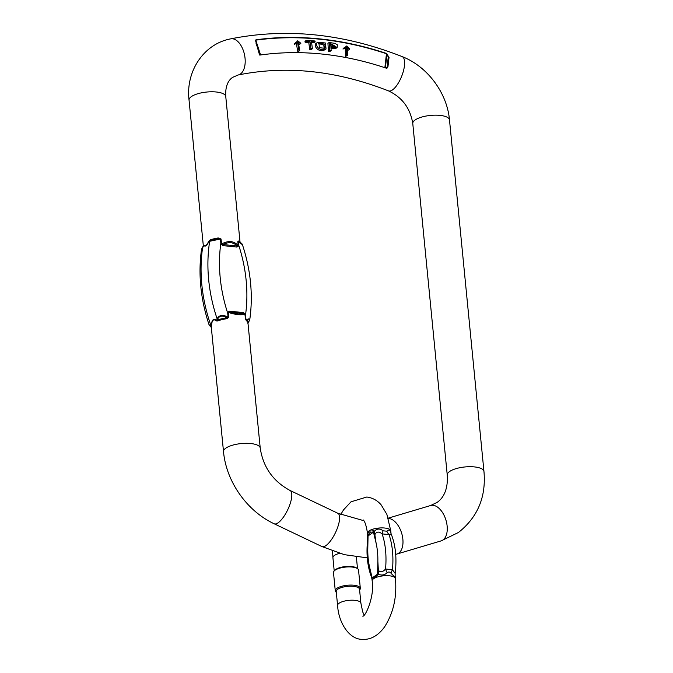 <?xml version="1.0" encoding="UTF-8"?>
<svg xmlns="http://www.w3.org/2000/svg" width="673" height="673" viewBox="0 0 673 673"><rect width="100%" height="100%" fill="white"/><g stroke="black" fill="none" stroke-linecap="round" stroke-linejoin="round"><path stroke-width="1.01" d="M360.896 603.193A11.71 4.004 -5.6 0 0 351.971 600.19A11.71 4.004 -5.6 0 0 339.049 603.269A11.71 4.004 -5.6 0 0 337.594 605.473L336.222 591.5A11.71 4.004 -5.6 0 1 337.678 589.287A11.71 4.004 -5.6 0 1 350.608 586.208A11.71 4.004 -5.6 0 1 359.525 589.212L360.896 603.193L362.705 611.892L364.135 615.038M395.337 577.392L395.169 575.928C394.958 577.022 393.554 576.105 390.954 573.16C389.717 571.789 388.472 571.663 387.211 572.773C384.451 575.154 381.524 575.625 378.445 574.178L374.365 578.275L372.043 579.621L369.578 567.095L372.211 578.115L375.231 576.626M367.853 537.062L367.811 536.297A1.985 0.614 -4.3 0 1 367.811 536.263L367.786 538.425C365.994 553.5 367.332 566.666 371.807 577.939L369.578 567.095A45.167 21.797 -84 0 1 367.786 548.823L367.618 534.455L368.341 531.451L369.679 530.501C371.277 529.584 372.8 529.861 374.238 531.342C376.905 528.498 379.858 528.322 383.097 530.812L386.84 531.207C388.969 529.272 390.348 529.903 390.971 533.092L390.786 530.896A11.71 4.004 174.4 0 0 384.779 528.036A11.71 4.004 174.4 0 0 369.679 530.501A1.985 1.523 66.2 0 0 370.52 532.242L369.401 533.033L368.055 535.733L367.786 548.823L367.795 538.383M360.324 588.311L358.541 570.124A12.585 4.307 174.4 0 0 357.523 568.651L356.64 568.02A11.71 4.004 174.4 0 0 345.543 566.548A11.71 4.004 174.4 0 0 334.935 570.149L334.195 570.94A12.585 4.307 174.4 0 0 333.488 572.58L335.272 590.768A12.585 4.307 -5.6 0 1 336.837 588.387A12.585 4.307 -5.6 0 1 350.726 585.081A12.585 4.307 -5.6 0 1 360.324 588.311A12.585 4.307 -5.6 0 1 359.618 589.952L359.601 589.969M395.337 577.333L395.472 578.671A11.71 4.004 174.4 0 0 389.465 575.802A11.71 4.004 174.4 0 0 374.365 578.275A1.985 1.422 -124.7 0 1 374.836 576.904A1.985 1.422 -124.7 0 1 374.895 576.87L377.57 574.305L377.856 561.223L378.369 570.325C380.413 572.572 382.802 572.134 385.545 569.013L392.468 569.737L395.169 573.421C396.961 558.354 395.615 545.18 391.148 533.908L389.019 534.606L382.096 533.882C378.806 531.275 376.4 531.552 374.878 534.699L376.064 542.951L373.414 531.922L370.52 532.242M362.789 616.19C365.439 616.779 374.726 596.27 372.169 580.95A11.71 4.004 174.4 0 1 373.027 579.226A1.985 1.75 -126.3 0 1 373.675 577.728L373.608 577.787M373.414 531.922A1.985 0.824 162.2 0 1 374.238 531.342L376.064 542.951A45.167 21.797 -84 0 1 377.856 561.223L378.403 573.8A1.985 0.614 175.7 0 0 377.587 574.103L372.177 577.939A1.985 0.749 173.1 0 0 371.933 578.359L371.933 578.359A1.985 0.749 173.1 0 0 371.942 578.385M395.144 575.617A1.985 0.614 175.7 0 0 395.144 575.583L395.16 573.43M390.954 573.16A9.935 4.173 125.9 0 1 392.468 569.737A51.131 24.674 -84 0 0 389.019 534.606A9.935 7.041 -111.3 0 1 386.84 531.207M387.211 572.773A9.935 4.375 65.7 0 1 385.545 569.013A51.131 24.674 96 0 0 382.096 533.882A9.935 1.506 -65 0 1 383.097 530.812M378.403 573.8L378.445 574.178A1.985 0.505 -174.2 0 0 377.57 574.305M391.03 533.596L390.971 533.092A1.985 1.06 -4.6 0 1 390.988 533.176A1.985 1.06 -4.6 0 1 390.988 533.235M371.984 578.763A1.985 1.06 -4.6 0 1 371.967 578.679A1.985 1.06 -4.6 0 1 372.211 578.115M368.055 535.733L367.811 536.263A1.985 0.614 -4.3 0 1 368.055 535.935L373.473 532.099A1.985 0.749 -6.9 0 1 374.281 531.712M395.101 574.767L395.144 575.583A1.985 0.614 175.7 0 0 395.144 575.55M391.013 533.521L391.021 533.487A1.985 0.749 -6.9 0 1 391.021 533.487A1.985 0.749 -6.9 0 1 391.021 533.512L391.148 533.908M336.298 592.248L336.281 592.24A12.585 4.307 -5.6 0 1 335.272 590.768M357.523 568.651A12.585 4.307 174.4 0 0 346.637 566.986A12.585 4.307 174.4 0 0 335.053 570.208A12.585 4.307 174.4 0 0 334.195 570.94M300.831 43.602L298.324 42.492L299.721 50.534L298.492 51.409L297.735 51.4L296.339 43.358L294.135 43.972L297.811 40.885L300.755 43.19L299.594 44.477L298.61 44.115M324.975 49.499L323.738 50.374C317.362 52.292 312.92 44.78 316.546 43.08L317.774 42.206C314.156 43.905 318.59 51.417 324.975 49.499L326.035 48.994L325.463 43.013L317.774 42.206M323.738 50.374L326.035 48.994M346.645 45.991L344.164 48.128L346.502 47.531L346.671 55.447L347.436 55.59L347.268 47.682L349.64 48.776L346.999 46.058L344.576 47.682M347.31 49.44L348.421 50.063L349.649 49.188M344.155 47.716L342.936 49.003L345.266 48.406L345.434 56.322L347.436 55.59M329.164 42.475L327.936 43.35L328.441 51.274L329.921 51.493L331.15 50.618L330.948 47.396L337.097 47.531L337.425 44.864L335.078 43.4L329.164 42.475L329.669 50.408L328.441 51.274M331.015 48.456L335.869 48.406L337.097 47.531M315.132 41.928L315.006 40.986L306.232 40.43L304.995 41.305L305.121 42.248L308.772 42.483L309.715 49.524L311.178 49.617L312.407 48.742L311.473 41.701L315.132 41.928L313.896 42.803L311.599 42.66M259.029 51.964L259.744 55.085A330.62 266.584 -125.3 0 1 386.891 68.377L387.968 66.652L387.303 65.382L388.102 58.484L387.303 65.382M259.004 53.167L255.53 40.473A0.707 0.538 -6.6 0 1 255.984 40.767L260.586 54.967M388.102 58.484L389.036 57.373L386.453 53.445A347.251 279.993 54.7 0 0 255.942 39.8L255.53 40.473M209.152 325.034L211.406 324.807C211.835 319.734 213.577 318.287 216.63 320.474L217.076 318.708C219.415 314.888 223.091 314.417 228.097 317.277L227.625 312.415L229.409 311.136A1.422 0.681 -84 0 0 229.703 311.936C235.886 313.997 240.539 314.484 243.676 313.391L244.913 314.14A1.422 0.488 -5.6 0 0 245.452 314.274L245.468 319.061L246.385 320.71A1.422 1.237 -55.4 0 1 246.57 319.835A18.735 6.41 -5.6 0 1 247.992 323.242M245.468 319.061L244.913 314.14C241.371 315.376 235.853 314.804 228.357 312.407L228.685 317.311A1.422 0.48 -0.3 0 1 228.097 317.277L226.902 317.782C222.612 315.2 219.516 315.629 217.623 319.052L216.63 320.474A1.422 0.993 128.1 0 1 216.47 320.954L217.598 320.971A1.422 0.841 69 0 0 217.329 320.112A18.735 6.41 -5.6 0 1 226.902 317.782L227.02 318.682L228.685 317.311M216.47 320.954C213.61 318.674 211.995 320.028 211.625 325.009A1.422 0.53 4.6 0 0 211.406 324.807L210.742 325.227L211.347 327.642M211.339 327.473A18.802 6.427 -5.6 0 1 210.977 325.303A1.422 1.321 18 0 1 211.415 326.169L211.625 325.009M217.623 319.052A1.422 0.723 -167.3 0 1 217.076 318.708A160.477 129.393 -125.3 0 1 209.639 241.489A1.422 1.312 -81.7 0 1 210.203 240.757L218.245 238.797L218.237 237.956L220.996 238.957L221.644 243.937C228.551 240.311 234.069 240.884 238.2 245.662L237.064 245.998A1.422 0.681 -84 0 0 236.955 247.075L222.982 245.62L220.912 243.937L220.424 239.024L208.933 241.439C206.981 245.536 205.341 246.924 204.02 245.62L201.555 249.246M238.738 245.805A1.422 0.488 174.4 0 1 238.2 245.662L237.838 241.573L238.932 240.892A1.422 1.262 -50.5 0 0 239.327 241.683L238.267 241.725L238.738 245.805L236.955 247.075M204.02 245.62L203.053 246.537L204.02 245.62A1.422 1.279 141.5 0 0 204.155 245.174L203.507 245.452A1.422 1.321 18.4 0 1 203.448 245.965L202.775 246.823A1.422 0.85 -141.7 0 1 202.935 246.688M204.155 245.174C205.4 246.57 206.922 245.258 208.706 241.228L210.371 239.866A18.449 6.309 -5.6 0 1 218.237 237.956M239.302 241.674C241.582 243.29 242.625 244.299 242.44 244.703L238.267 241.725A1.422 0.555 176.3 0 1 237.838 241.573M247.958 323.309L248.556 322.283C250.28 318.842 249.616 318.026 246.57 319.835L245.855 319.137L249.809 319.305L249.439 320.449M228.433 313.122A1.422 0.488 -5.6 0 1 227.693 313.122A151.963 122.528 54.7 0 1 220.845 243.222A1.422 0.488 174.4 0 0 221.577 243.222M222.982 245.62A1.422 0.681 -84 0 1 223.091 244.535L237.064 245.998C233.447 242.12 228.786 241.632 223.091 244.535L221.644 243.937A1.422 0.488 -5.6 0 1 220.912 243.937M208.706 241.228L210.178 240.757A18.928 6.478 174.4 0 1 218.245 238.797L220.424 239.024A1.422 0.488 168.9 0 0 220.996 238.957M210.178 240.757A1.422 0.782 70.4 0 0 210.371 239.866M238.133 244.955A1.422 0.488 174.4 0 0 238.671 245.09A151.963 122.528 54.7 0 1 245.519 314.989A1.422 0.488 -5.6 0 1 244.98 314.855M210.742 325.227A1.422 1.119 -69.3 0 1 210.556 324.521A160.477 129.393 54.7 0 1 202.657 247.243A1.422 0.85 -141.7 0 1 202.775 246.823L201.538 249.229M227.625 312.415A1.422 0.488 174.4 0 0 228.357 312.407L229.703 311.936L243.676 313.391A1.422 0.681 96 0 1 243.382 312.6L229.409 311.136M256.068 43.467L260.131 55.102M384.863 67.695L386.47 53.739L386.933 54.454L385.385 67.872M387.463 54.261L386.933 54.454L388.481 57.407M344.164 48.128L342.936 49.003M345.417 47.892L344.181 48.759M346.502 47.531L345.266 48.406M346.671 55.447L345.434 56.322M333.766 46.874L330.889 46.462L330.704 43.627L335.928 46.698L333.766 46.874M329.669 50.408L331.15 50.618M330.771 44.687L335.07 46.95M319.423 47.707L318.893 42.937L325.084 44.25L324.84 48.279L319.423 47.707M318.43 43.434L323.848 45.125L324.108 48.649M306.232 40.43L306.358 41.373L310.009 41.608L310.943 48.649L309.715 49.524M310.009 41.608L308.772 42.483M310.943 48.649L312.407 48.742M306.358 41.373L305.121 42.248M299.721 50.534L297.735 51.4M298.963 50.525L297.567 42.483L296.339 43.358M297.567 42.483L295.363 43.913M296.591 43.038L294.202 44.384M295.439 43.509L297.466 40.885M295.363 43.097L294.135 43.972M369.401 533.033A1.985 1.649 41.3 0 1 368.341 531.451A11.71 4.004 174.4 0 0 367.483 533.184C366.297 525.647 364.867 521.23 363.176 519.926M334.212 570.923L332.916 557.698A11.71 4.004 -5.6 0 1 339.562 553.357M375.408 576.509L373.683 577.728A1.985 1.75 -126.3 0 1 373.784 577.661M386.453 53.445L386.47 53.739A346.889 279.699 54.7 0 0 256.093 40.102L255.942 39.8M230.721 38.857A18.449 10.288 -101.7 0 1 244.013 52.687A18.449 10.288 -101.7 0 1 240.471 73.971A18.449 10.288 -101.7 0 1 238.192 74.981C286.361 65.256 336.466 70.556 388.498 90.88A18.449 6.839 -68.3 0 0 401.672 76.268A18.449 6.839 -68.3 0 0 402.134 56.599C343.752 33.642 286.614 27.728 230.721 38.857C203.591 43.838 185.496 71.683 189.046 100.109L203.355 246.108M389.036 57.373L387.968 66.652M211.415 326.169A18.449 6.309 174.4 0 0 211.297 327.112L223.512 451.642A18.449 6.309 174.4 0 1 241.254 443.566A18.449 6.309 174.4 0 1 260.224 448.041L247.958 322.931A18.449 6.309 174.4 0 0 246.385 320.71M227.02 318.682A18.449 6.309 174.4 0 0 217.598 320.971M388.498 90.88C402.176 97.333 410.269 108.21 412.776 123.504L447.242 475.037A18.449 6.309 -5.6 0 1 464.984 466.953A18.449 6.309 -5.6 0 1 483.954 471.437C486.243 496.867 477.729 517.217 458.422 532.494L441.143 540.882L395.699 554.401M412.776 123.504A18.449 6.309 -5.6 0 1 430.518 115.419A18.449 6.309 -5.6 0 1 449.488 119.903L483.954 471.437M388.338 518.446A18.449 10.524 73.4 0 1 401.697 533.344A18.449 10.524 73.4 0 1 398.702 553.164A18.449 10.524 73.4 0 1 396.877 554.056M363.841 520.7L337.838 513.272A18.449 6.208 115.5 0 1 337.417 528.036A18.449 6.208 115.5 0 1 325.984 545.559A18.449 6.208 115.5 0 1 321.955 546.569L344.374 554.67L367.29 557.858M447.242 475.037C448.344 491.265 441.959 499.139 437.114 502.378L430.619 505.524A18.449 10.524 73.4 0 1 445.425 518.521A18.449 10.524 73.4 0 1 442.969 539.99A18.449 10.524 73.4 0 1 441.143 540.882M260.224 448.041C263.093 467.112 273.028 481.254 290.038 490.474A18.449 6.208 115.5 0 1 287.699 509.798A18.449 6.208 115.5 0 1 274.155 523.771L321.955 546.569M238.192 74.981L232.606 77.37C229.72 79.347 225.026 84.15 225.758 96.508A18.449 6.309 174.4 0 0 206.788 92.033A18.449 6.309 174.4 0 0 189.046 100.109M238.932 240.892A18.449 6.309 -5.6 0 1 239.882 242.044M203.381 246.074A18.449 6.309 -5.6 0 1 203.507 245.452M245.452 314.274L243.382 312.6M260.283 55.009L258.625 49.516M257.776 46.723L255.984 40.767L256.447 43.602M386.226 68.284L387.438 66.442M325.084 44.25L323.848 45.125M316.546 43.08L317.757 42.214M296.801 41.869L295.565 42.744M367.778 535.91L367.483 533.184M372.169 580.95L371.933 578.359M395.472 578.671C396.599 593.746 395.101 610.15 384.67 626.748C378.083 635.884 370.386 640.082 361.586 639.35C349.178 638.913 338.612 623.021 337.594 605.473M357.506 568.643L356.37 556.975M390.786 530.896L386.882 514.391L381.229 504.969C377.46 500.468 372.64 497.818 366.793 497.019L351.02 501.806L343.541 509.865L340.706 514.576M332.555 551.036L332.916 557.698M391.021 533.487L390.912 532.242M430.619 505.524L388.245 518.134M290.038 490.474L337.838 513.272M223.512 451.642C226.178 481.54 246.924 511.068 274.155 523.771M402.134 56.599C427.355 66.349 447.099 92.807 449.488 119.903M225.758 96.508L240.042 242.154M201.538 249.246C198.047 273.995 200.579 299.241 209.118 324.966L211.717 327.944M242.44 244.703C250.735 270.05 253.191 294.917 249.818 319.305M247.891 323.435L249.809 319.322"/></g></svg>

